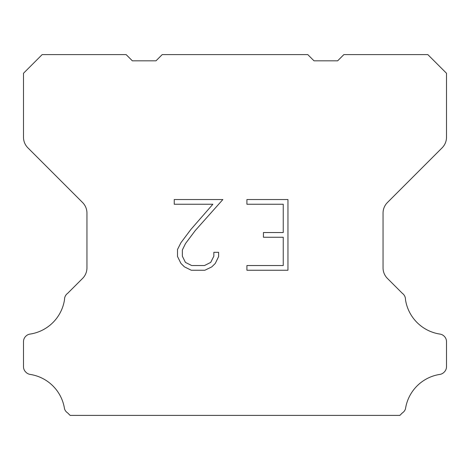 <?xml version="1.0" encoding="UTF-8"?>
<svg xmlns="http://www.w3.org/2000/svg" width="470" height="470" viewBox="0 0 470 470"><rect width="100%" height="100%" fill="white"/><g stroke="black" fill="none" stroke-linecap="round" stroke-linejoin="round"><path stroke-width="0.7" d="M283.24 265.538L283.24 237.25L263.441 237.25L263.441 232.538L283.24 232.538L283.24 204.25L246.915 204.25L246.915 199.538L287.951 199.538L287.951 270.25L246.915 270.25L246.915 265.538L283.24 265.538M218.626 252.32L218.626 256.561L215.266 263.464L211.764 266.895L204.861 270.25L191.278 270.25L184.416 266.843L180.921 263.388L177.513 256.485L177.513 249.488L180.921 242.726L190.908 229.419L212.869 204.25L174.241 204.25L174.241 199.538L222.862 199.538L195.332 230.464L185.521 243.53L182.348 249.981L182.348 256.191L185.433 262.413L191.689 265.538L204.491 265.538L210.707 262.401L213.838 256.191L213.838 252.32L218.626 252.32M162.215 54.602L307.785 54.602L314.007 60.824L337.642 60.824L343.864 54.602L427.841 54.602L446.5 73.267L446.5 137.263A14.928 14.928 0 0 1 442.129 147.821L387.421 202.529A14.928 14.928 0 0 0 383.05 213.086L383.05 267.865A14.928 14.928 0 0 0 387.421 278.422L402.326 293.321A7.467 7.467 0 0 1 405.475 299.578A41.054 41.054 0 0 0 439.979 334.088A7.467 7.467 0 0 1 444.15 336.191L444.315 336.35A7.467 7.467 0 0 1 446.5 341.631L446.5 366.712A7.467 7.467 0 0 1 444.315 371.987L443.991 372.311A7.467 7.467 0 0 1 439.844 374.414A41.054 41.054 0 0 0 405.493 408.765A7.467 7.467 0 0 1 402.349 412.913L399.864 415.398L70.136 415.398L67.651 412.913A7.467 7.467 0 0 1 64.508 408.765A41.054 41.054 0 0 0 30.156 374.414A7.467 7.467 0 0 1 26.009 372.311L25.686 371.987A7.467 7.467 0 0 1 23.5 366.712L23.5 341.631A7.467 7.467 0 0 1 25.686 336.35L25.85 336.191A7.467 7.467 0 0 1 30.021 334.088A41.054 41.054 0 0 0 64.525 299.578A7.467 7.467 0 0 1 67.674 293.321L82.579 278.422A14.928 14.928 0 0 0 86.95 267.865L86.95 213.086A14.928 14.928 0 0 0 82.579 202.529L27.871 147.821A14.928 14.928 0 0 1 23.5 137.263L23.5 73.267L42.159 54.602L126.136 54.602L132.358 60.824L155.993 60.824L162.215 54.602"/></g></svg>

